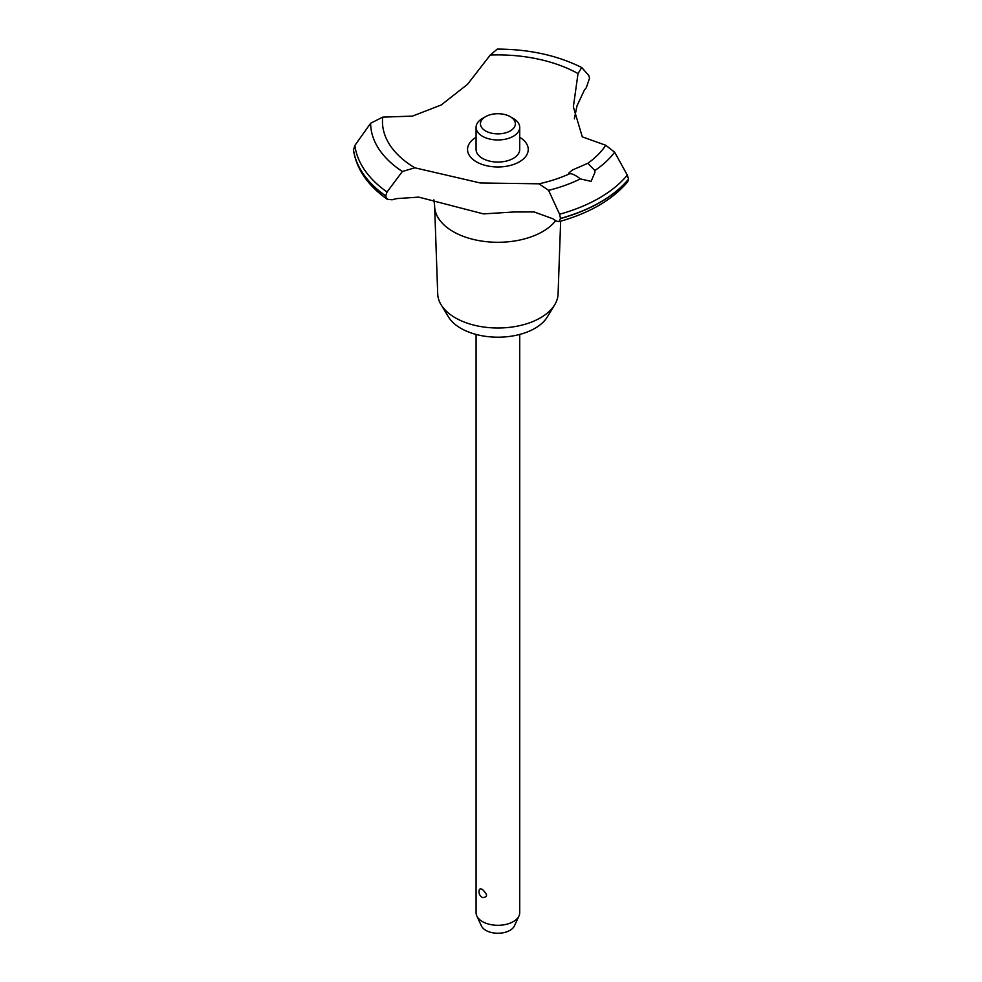<?xml version="1.0" encoding="UTF-8"?>
<svg xmlns="http://www.w3.org/2000/svg" width="982" height="982" viewBox="0 0 982 982"><rect width="100%" height="100%" fill="white"/><g stroke="black" fill="none" stroke-linecap="round" stroke-linejoin="round"><path stroke-width="1.47" d="M560.648 221.22L558.083 293.962A60.197 34.751 180 0 1 554.732 304.715A60.197 34.751 180 0 1 455.341 317.824A60.197 34.751 180 0 1 441.065 304.715A60.197 34.751 180 0 1 437.714 293.962L434.633 206.502A63.278 36.53 180 0 1 434.621 205.766L433.909 199.837M554.732 304.715L547.342 316.916A52.365 30.233 180 0 1 460.865 328.332A52.365 30.233 180 0 1 448.455 316.916L441.065 304.715M555.677 220.655A63.278 36.53 180 0 1 542.641 231.592A63.278 36.53 180 0 1 453.156 231.592A63.278 36.53 180 0 1 434.633 206.502M490.263 55.041A115.434 66.641 180 0 1 578.03 73.576L581.7 67.525C557.224 55.336 529.077 49.186 497.26 49.1L490.263 55.041L467.518 84.329L441.213 104.976L412.44 116.121L382.722 117.128L370.619 123.253L354.895 145.446L353.483 150.086C356.417 169.039 367.685 185.438 387.289 199.272L385.668 196.019L387.043 191.993L402.362 171.506L414.821 167.799L480.321 182.983L539.02 183.806L548.607 190.348A127.292 73.49 180 0 0 580.387 178.908C575.096 174.857 571.45 173.176 569.462 173.875M581.7 67.525L588.819 75.504L589.531 78.179L586.328 87.656A137.468 79.37 0 0 0 584.29 90.295L577.035 105.749L574.335 118.847M558.856 221.711C589.274 213.254 612.24 199.96 627.731 181.805L628.554 179.129A144.882 83.654 180 0 1 600.346 202.12A144.882 83.654 180 0 1 560.513 218.409L558.856 221.711L556.082 220.938A137.468 79.37 0 0 0 552.817 218.753L534.147 211.94L513.868 211.989L483.451 213.892L418.762 197.124L396.642 198.622A137.468 79.37 0 0 0 392.076 199.8L387.289 199.272M628.554 179.264A144.882 83.654 180 0 1 600.346 202.267A144.882 83.654 180 0 1 560.513 218.556M539.02 183.806A115.434 66.641 180 0 0 570.211 173.483L568.738 173.09L572.58 169.935L587.862 163.282L594.846 170.561L594.92 172.439L591.09 181.388L580.387 178.908M548.594 190.348L559.58 214.236L560.513 218.409M476.074 334.432L476.074 912.695A21.825 12.594 0 0 0 476.81 915.948A21.825 12.594 0 0 0 482.469 921.607A21.825 12.594 0 0 0 503.557 924.872A21.825 12.594 0 0 0 518.987 915.948A21.825 12.594 0 0 0 519.723 912.695L519.723 334.432M479.13 891.03L479.253 889.987A6.543 6.543 0 0 0 482.825 897.695L482.469 897.511C487.87 897.376 487.87 894.725 482.469 889.545C480.358 888.305 479.241 888.808 479.13 891.03M518.987 915.948L514.384 925.928A17.05 9.845 180 0 1 502.33 932.9A17.05 9.845 180 0 1 485.845 930.359A17.05 9.845 180 0 1 481.413 925.928L476.81 915.948M510.247 116.674A17.455 10.078 0 0 0 485.55 116.674A17.455 10.078 0 0 0 485.55 130.925A17.455 10.078 0 0 0 510.247 130.925A17.455 10.078 0 0 0 510.247 116.674L513.328 118.454L510.247 116.674M513.328 118.454L513.328 118.454A21.825 12.594 180 0 1 519.723 127.365A21.825 12.594 180 0 1 506.246 139.002A21.825 12.594 180 0 1 482.469 136.277A21.825 12.594 180 0 1 476.074 127.365A21.825 12.594 180 0 1 482.469 118.454L485.55 116.674M519.723 127.365L519.723 149.46A21.825 12.594 180 0 1 506.246 161.097A21.825 12.594 180 0 1 482.469 158.372A21.825 12.594 180 0 1 476.074 149.46L476.074 127.365M628.554 179.129L627.326 175.115L614.646 152.21L605.759 145.275L582.289 136.854L573.353 106.842L578.03 73.576M414.821 167.799A115.434 66.641 180 0 1 382.722 117.128M605.759 145.275A115.434 66.641 180 0 1 587.862 163.282M519.723 137.284A30.344 17.516 180 0 1 519.355 161.846A30.344 17.516 180 0 1 476.626 161.956A30.344 17.516 180 0 1 476.074 137.284M385.668 196.019A144.882 83.654 180 0 1 353.446 149.559M385.668 195.884A144.882 83.654 180 0 1 353.446 149.411M627.326 175.115A143.372 82.77 180 0 1 599.278 198.033A143.372 82.77 180 0 1 559.58 214.236M614.646 152.21A127.292 73.49 180 0 1 594.846 170.561M387.043 191.993A143.372 82.77 180 0 1 354.895 145.446M402.362 171.506A127.292 73.49 180 0 1 370.619 123.253"/></g></svg>
